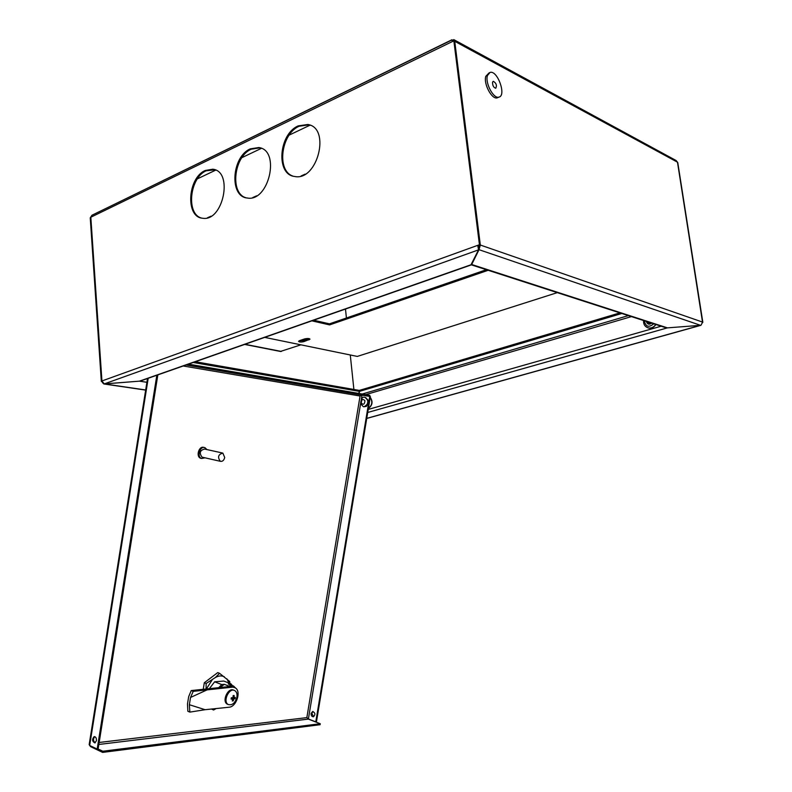 <?xml version="1.0" encoding="UTF-8"?>
<svg xmlns="http://www.w3.org/2000/svg" width="792" height="792" viewBox="0 0 792 792"><rect width="100%" height="100%" fill="white"/><g stroke="black" fill="none" stroke-linecap="round" stroke-linejoin="round"><path stroke-width="1.19" d="M193.208 362.479L359.39 391.377L359.291 390.406L195.307 361.736M102.475 382.625L103.871 383.981L139.432 381.16L104.257 383.902L101.93 380.972L101.326 381.427L102.109 381.873M359.39 391.377L358.707 393.406M197.396 178.853L215.721 170.122M241.877 157.657L261.419 148.342M287.466 135.927L310.058 125.166M452.311 40.352L452.212 41.639L453.856 40.837L479.437 244.718L480.318 245.025L479.021 249.688L471.705 264.508L667.428 327.868L700.514 325.324L667.428 327.868L664.963 327.442L667.428 327.868L367.726 412.464M452.103 39.897L91.971 215.246L90.248 217.889M145.688 389.981L104.267 383.902L478.556 249.856L470.864 265.033M478.368 248.401L478.606 245.649L480.318 245.025L702.573 322.087L701.148 325.057M478.546 247.837L478.556 249.856L477.725 245.342L479.437 244.718M205.286 170.468C187.536 177.834 185.259 217.275 202.594 218.226C223.067 222.106 233.739 171.211 212.781 169.211L205.286 170.468M298.208 125.888C278.665 134.076 275.695 174.587 294.545 176.458C317.285 181.744 331.195 127.908 307.831 124.483L298.208 125.888M250.312 148.866C231.69 156.638 229.096 196.624 247.183 197.99C268.765 202.514 280.913 150.173 258.786 147.53L250.312 148.866M453.856 40.837L454.737 41.313L480.318 245.025L479.071 245.48L478.457 249.005M201.336 217.998C185.912 213.889 189.674 177.646 206.227 170.775L214.969 169.805M292.862 176.062C276.378 170.775 281.021 133.858 299.128 126.245L308.751 124.849L310.424 125.314M245.728 197.693C229.759 193.04 233.927 156.43 251.242 149.203L259.717 147.876L261.162 148.233M345.48 309.038L346.421 317.998M350.282 354.984L353.885 389.456M146.906 382.298L139.432 381.16L471.26 264.667M478.606 245.649L477.725 245.342L101.93 380.972L90.823 217.226L452.212 41.639M304.643 338.907L306.098 339.362L301.702 339.907M300.901 344.827L280.447 351.45M471.171 264.825L471.636 263.904M480.318 245.025L454.737 41.313L453.767 39.61L452.549 40.828M702.831 322.285L677.754 162.548L676.101 160.519L454.153 39.818M619.928 312.88L359.578 390.317L359.677 391.298L621.819 313.493M359.35 390.991L359.578 390.317M358.954 393.456L359.677 391.298M702.603 322.641L677.477 162.182L454.737 41.313M478.843 248.233L479.021 249.688L700.524 325.314L366.745 418.364M452.905 41.303L452.757 40.135M452.747 40.164L452.004 39.937M451.975 39.748L94.199 214.157M492.535 82.18L493.277 81.299C496.257 83.071 497.079 85.397 495.762 88.258C493.584 87.556 492.515 85.526 492.535 82.18M487.436 75.537L490.04 72.419C497.505 69.904 506.732 95.832 498.861 97.129C493.535 99.079 484.952 82.952 487.436 75.537M498.148 97.446L497.228 97.852C491.891 99.802 483.318 83.695 485.813 76.279L489.139 72.834M188.476 364.132L369.844 395.327L369.676 396.317L186.179 364.944M369.676 396.317L361.865 395.05L360.063 396.02L361.885 395.149L370.369 396.525L316.444 721.789L315.78 721.868L369.725 396.416M156.836 375.24L97.178 749.054L98.129 748.935L157.836 374.883M147.51 378.507L89.169 744.609L89.674 745.47L97.178 749.054M94.763 736.649C92.971 738.926 93.119 740.975 95.208 742.797M96.436 740.678L94.891 742.916C92.139 741.441 91.882 739.342 94.129 736.629C95.773 736.718 96.545 738.065 96.436 740.678M315.78 721.868L308.395 718.997L306.851 717.621L308.316 719.096L320.245 723.73L102.811 751.232L102.623 752.4L90.506 746.608L89.823 745.539M102.811 751.232L98.03 748.945M320.245 723.73L320.087 724.71L102.623 752.4M311.127 713.424L312.602 711.533C315.315 712.721 315.592 714.473 313.454 716.78C311.84 716.74 311.068 715.621 311.127 713.424M313.632 716.72L311.8 713.354L313.087 711.503M224.71 457.509L222.849 453.083C218.236 454.39 217.384 457.123 220.305 461.3C222.473 461.706 223.938 460.439 224.71 457.509M222.206 452.945L204.544 449.044C199.93 450.311 199.089 453.014 202.019 457.142L202.663 457.291M206.94 449.569L204.95 447.688C200.01 445.53 196.475 456.835 201.584 458.489L205.049 457.835M204.098 447.5L203.999 447.48C199.059 445.322 195.535 456.618 200.643 458.271L201.495 458.469M236.947 697.059C237.352 693.95 236.64 691.802 234.788 690.624C229.234 687.129 222.364 701.653 228.254 704.524C232.323 705.524 235.214 703.039 236.947 697.059M233.026 697.683L231.333 697.742L231.115 699.088L232.808 699.029L232.264 700.95L233.254 700.851L233.788 698.93L235.056 698.702L235.274 697.366L234.006 697.594L234.125 695.495L233.145 695.594L233.026 697.683M235.788 688.258L233.581 686.06L228.294 684.001L230.868 683.783L223.77 681.051L214.622 681.803L221.73 684.555L218.909 687.456M221.73 684.555L224.334 684.337L228.522 685.961L232.482 685.615M228.522 685.961L227.007 686.753M214.622 681.803L209.692 688.248M232.422 685.595L230.868 683.783M229.274 684.377L228.294 684.001M224.334 684.337L220.275 687.337M233.977 690.307L233.858 690.258C228.294 686.763 221.433 701.276 227.314 704.147L228.126 704.474M232.808 699.029L231.244 698.405M233.254 700.851L232.412 700.524M233.788 698.93L231.314 697.95M235.056 698.702L232.541 697.712M231.323 697.802L232.026 697.732M234.006 697.594L233.076 697.217M206.098 688.565L206.138 683.476L204.306 682.753L203.306 688.901M206.138 683.476L215.474 677.457L219.552 673.309L217.721 672.616L204.306 682.753M216.196 708.553L213.583 709.988L211.494 709.048M213.583 709.988L212.454 708.949M219.552 673.309L229.769 681.526L229.809 683.377M226.878 678.813L229.027 683.08M215.474 677.457C218.691 675.695 221.641 675.467 224.324 676.764M206.653 688.515L212.117 679.991M232.264 687.179L193.218 691.366L191.219 690.565L188.664 696.693L187.486 703.959L187.862 711.275L189.862 712.107L205.108 709.701L228.987 707.236C236.62 706.919 241.609 690.733 235.016 687.733L230.393 686.456L191.219 690.565M193.218 691.366L190.535 697.455L189.357 704.722L189.862 712.107M233.897 687.298L230.393 686.456M205.108 709.701L189.357 704.722M190.535 697.455L208.435 689.258M305.148 174.141L301.128 175.943M256.628 195.812L252.856 197.505M211.048 216.176L207.494 217.76M368.389 408.474C372.507 405.336 373.121 401.623 370.23 397.317M647.876 327.809L649.074 328.106C651.865 328.333 654.152 327.145 655.934 324.522M264.696 337.382L357.281 356.42L557.291 292.634M299.099 340.837L303.999 340.54L309.375 338.679M313.642 320.215L329.482 323.849L486.357 269.706M299.614 340.619L298.564 341.372C299.386 342.174 301.227 342.233 304.098 341.56L310.009 339.154C309.197 338.352 307.345 338.293 304.465 338.966L299.614 340.619M311.84 320.839L329.581 324.898L488.149 270.29M329.482 323.849L329.581 324.898M147.441 378.932L146.649 378.814M244.995 344.302L281.338 351.44M661.181 326.215L368.231 409.424M631.432 316.602L365.726 394.614M628.373 315.612L362.251 394.02M99.158 742.48L306.851 717.621L360.063 396.02L183.19 365.993M361.954 395.06L186.041 364.993L361.865 395.05M148.193 378.269L89.674 745.47M90.506 746.608L90.615 745.925M98.842 744.46L308.316 719.096M308.395 718.997L360.568 403.791L363.37 406.662M361.32 399.217L361.993 395.158M368.834 405.761L369.785 400.029M368.409 408.316C372.2 405.237 372.804 401.623 370.21 397.475M361.241 402.98C363.36 405.167 364.597 404.425 364.944 400.742C362.815 398.564 361.588 399.307 361.241 402.98M363.498 406.692L364.102 406.781C367.151 406.138 368.419 403.89 367.884 400.049L365.26 397.445M360.568 403.791C361.152 398.495 362.597 396.366 364.894 397.406C369.211 400.693 368.933 403.811 364.063 406.771L364.102 406.781C365.35 405.177 366.963 409.801 367.963 400.099L365.627 397.534M646.322 321.413C647.292 324.334 649.084 324.918 651.717 323.156M647.411 321.77L649.371 323.572L651.321 323.027M644.312 320.76C645.658 326.849 648.797 327.858 653.737 323.809M647.005 327.452L648.866 328.037C651.658 328.274 653.944 327.076 655.726 324.453M303.999 340.54L304.098 341.56M308.84 338.897L308.939 339.917M145.669 390.1L103.871 383.981M140.491 380.972L471.032 264.983M90.248 217.85L101.326 381.427M259.717 147.876L258.786 147.53M308.751 124.849L307.831 124.483M213.721 169.528L212.781 169.211M280.784 351.519L244.659 344.421M471.388 264.865L666.042 327.789M700.742 325.354L366.736 418.453M498.861 97.129L497.228 97.852M202.019 457.142L220.305 461.3M200.643 458.271L201.584 458.489M227.314 704.147L228.254 704.524M649.371 323.572L651.242 323.007M649.074 328.106L648.866 328.037C645.153 327.116 643.381 324.611 643.549 320.522"/></g></svg>
